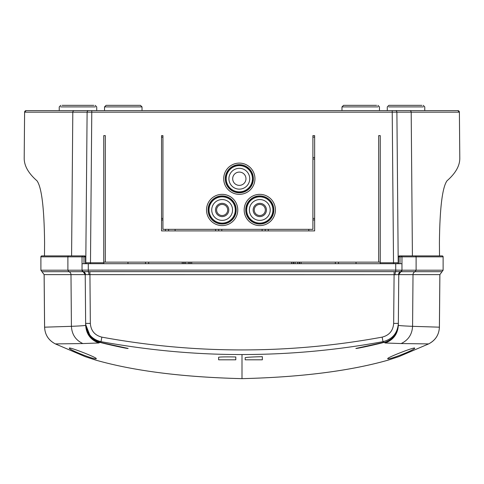 <?xml version="1.0" encoding="UTF-8"?>
<svg xmlns="http://www.w3.org/2000/svg" width="484" height="484" viewBox="0 0 484 484"><rect width="100%" height="100%" fill="white"/><g stroke="black" fill="none" stroke-linecap="round" stroke-linejoin="round"><path stroke-width="0.73" d="M243.337 192.202A14.06 14.06 0 0 1 229.247 168.928A14.06 14.06 0 0 1 253.356 179.691A14.06 14.06 0 0 1 243.337 192.202M243.228 191.846A13.679 13.679 0 0 1 237.118 192.233A13.679 13.679 0 0 0 244.275 191.489A13.679 13.679 0 0 1 243.228 191.846M230.753 189.389A13.679 13.679 0 0 1 226.53 183.563A13.679 13.679 0 0 0 230.753 189.389M225.804 176.636A13.679 13.679 0 0 1 228.738 170.066A13.679 13.679 0 0 0 225.804 176.636M234.383 165.976A13.679 13.679 0 0 1 241.54 165.226A13.679 13.679 0 0 0 234.383 165.976M247.899 168.069A13.679 13.679 0 0 1 252.128 173.895A13.679 13.679 0 0 0 247.899 168.069M252.848 180.822A13.679 13.679 0 0 1 249.913 187.399A13.679 13.679 0 0 0 252.848 180.822M250.797 185.426A13.28 13.28 0 0 1 242.127 191.712L239.259 192.009A13.28 13.28 0 0 1 229.483 187.641L227.795 185.311A13.28 13.28 0 0 1 226.687 174.663L227.861 172.032A13.28 13.28 0 0 1 236.531 165.752L239.392 165.449A13.28 13.28 0 0 1 249.169 169.817L250.857 172.147A13.28 13.28 0 0 1 251.964 182.795L249.405 188.53M245.509 191.355L242.127 191.712M231.479 190.393L229.483 187.641M239.259 192.009L235.877 192.36M227.795 185.311L225.798 182.559M225.302 177.767L226.687 174.663M227.861 172.032L229.247 168.928M233.149 166.103L236.531 165.752M239.392 165.449L242.774 165.098M247.173 167.065L249.169 169.817M250.857 172.147L252.854 174.899M253.356 179.691L251.964 182.795M241.22 185.094A6.637 6.637 0 0 0 245.691 176.835A6.637 6.637 0 0 0 237.432 172.364A6.637 6.637 0 0 0 232.961 180.623A6.637 6.637 0 0 0 241.22 185.094M242.296 188.712A10.418 10.418 0 0 1 229.343 181.7A10.418 10.418 0 0 1 236.355 168.747A10.418 10.418 0 0 1 249.308 175.759A10.418 10.418 0 0 1 242.296 188.712M243.071 191.307A13.122 13.122 0 0 1 226.748 182.474A13.122 13.122 0 0 1 235.581 166.151A13.122 13.122 0 0 1 251.904 174.984A13.122 13.122 0 0 1 243.071 191.307M243.162 191.603L244.275 191.489M226.155 223.451A14.06 14.06 0 0 1 212.065 200.17A14.06 14.06 0 0 1 236.168 210.933A14.06 14.06 0 0 1 226.155 223.451M226.046 223.088A13.679 13.679 0 0 1 219.93 223.475A13.679 13.679 0 0 0 227.087 222.731A13.679 13.679 0 0 1 226.046 223.088M213.571 220.631A13.679 13.679 0 0 1 209.342 214.805A13.679 13.679 0 0 0 213.571 220.631M208.622 207.878A13.679 13.679 0 0 1 211.556 201.308A13.679 13.679 0 0 0 208.622 207.878M217.195 197.218A13.679 13.679 0 0 1 224.358 196.474A13.679 13.679 0 0 0 217.195 197.218M230.717 199.311A13.679 13.679 0 0 1 234.94 205.137A13.679 13.679 0 0 0 230.717 199.311M235.666 212.071A13.679 13.679 0 0 1 232.731 218.641A13.679 13.679 0 0 0 235.666 212.071M233.609 216.669A13.28 13.28 0 0 1 224.939 222.955L222.077 223.251A13.28 13.28 0 0 1 212.301 218.889L210.613 216.554A13.28 13.28 0 0 1 209.505 205.906L210.673 203.28A13.28 13.28 0 0 1 219.343 196.994L222.21 196.692A13.28 13.28 0 0 1 231.987 201.06L233.675 203.389A13.28 13.28 0 0 1 234.782 214.037L232.223 219.772M228.321 222.604L224.939 222.955M214.297 221.642L212.301 218.889M222.077 223.251L218.695 223.602M210.613 216.554L208.616 213.801M208.114 209.009L209.505 205.906M210.673 203.28L212.065 200.17M215.961 197.345L219.343 196.994M222.21 196.692L225.592 196.341M229.991 198.307L231.987 201.06M233.675 203.389L235.672 206.142M236.168 210.933L234.782 214.037M224.038 216.336A6.637 6.637 0 0 0 228.508 208.078A6.637 6.637 0 0 0 220.25 203.607A6.637 6.637 0 0 0 215.779 211.865A6.637 6.637 0 0 0 224.038 216.336M225.114 219.954A10.418 10.418 0 0 1 212.161 212.948A10.418 10.418 0 0 1 219.173 199.989A10.418 10.418 0 0 1 232.126 207.001A10.418 10.418 0 0 1 225.114 219.954M225.889 222.549A13.122 13.122 0 0 1 209.566 213.716A13.122 13.122 0 0 1 218.399 197.393A13.122 13.122 0 0 1 234.722 206.226A13.122 13.122 0 0 1 225.889 222.549M225.974 222.846L227.087 222.731M263.804 223.451A14.06 14.06 0 0 1 249.708 200.17A14.06 14.06 0 0 1 273.817 210.933A14.06 14.06 0 0 1 263.804 223.451M263.695 223.088A13.679 13.679 0 0 1 257.579 223.475A13.679 13.679 0 0 0 264.736 222.731A13.679 13.679 0 0 1 263.695 223.088M251.214 220.631A13.679 13.679 0 0 1 246.991 214.805A13.679 13.679 0 0 0 251.214 220.631M246.271 207.878A13.679 13.679 0 0 1 249.206 201.308A13.679 13.679 0 0 0 246.271 207.878M254.844 197.218A13.679 13.679 0 0 1 262.001 196.474A13.679 13.679 0 0 0 254.844 197.218M268.366 199.311A13.679 13.679 0 0 1 272.589 205.137A13.679 13.679 0 0 0 268.366 199.311M273.309 212.071A13.679 13.679 0 0 1 270.381 218.641A13.679 13.679 0 0 0 273.309 212.071M271.258 216.669A13.28 13.28 0 0 1 262.588 222.955L259.726 223.251A13.28 13.28 0 0 1 249.95 218.889L248.262 216.554A13.28 13.28 0 0 1 247.149 205.906L248.322 203.28A13.28 13.28 0 0 1 256.992 196.994L259.854 196.692A13.28 13.28 0 0 1 269.636 201.06L271.324 203.389A13.28 13.28 0 0 1 272.431 214.037L269.872 219.772M265.97 222.604L262.588 222.955M251.946 221.642L249.95 218.889M259.726 223.251L256.345 223.602M248.262 216.554L246.265 213.801M245.763 209.009L247.149 205.906M248.322 203.28L249.708 200.17M253.61 197.345L256.992 196.994M259.854 196.692L263.236 196.341M267.64 198.307L269.636 201.06M271.324 203.389L273.321 206.142M273.817 210.933L272.431 214.037M261.687 216.336A6.637 6.637 0 0 0 266.152 208.078A6.637 6.637 0 0 0 257.899 203.607A6.637 6.637 0 0 0 253.428 211.865A6.637 6.637 0 0 0 261.687 216.336M262.764 219.954A10.418 10.418 0 0 1 249.811 212.948A10.418 10.418 0 0 1 256.816 199.989A10.418 10.418 0 0 1 269.776 207.001A10.418 10.418 0 0 1 262.764 219.954M263.538 222.549A13.122 13.122 0 0 1 247.215 213.716A13.122 13.122 0 0 1 256.048 197.393A13.122 13.122 0 0 1 272.365 206.226A13.122 13.122 0 0 1 263.538 222.549M263.623 222.846L264.736 222.731M239.326 194.35A15.621 15.621 0 0 0 254.947 178.729A15.621 15.621 0 0 0 239.326 163.108A15.621 15.621 0 0 0 223.705 178.729A15.621 15.621 0 0 0 239.326 194.35M239.326 191.93A13.201 13.201 0 0 0 240.693 191.858M142.024 110.618L142.024 106.91L140.59 106.91L142.024 106.91L140.457 105.349L106.093 105.349L140.457 105.349L106.093 105.349L104.532 106.91L105.96 106.91M93.848 105.349L62.097 105.349M421.903 105.349L388.846 105.349L421.903 105.349M376.6 105.349L343.543 105.349L376.6 105.349L343.543 105.349L341.976 106.91L343.41 106.91M222.144 223.172A13.201 13.201 0 0 0 223.511 223.1M222.144 225.592A15.621 15.621 0 0 0 237.765 209.971A15.621 15.621 0 0 0 222.144 194.35A15.621 15.621 0 0 0 206.523 209.971A15.621 15.621 0 0 0 222.144 225.592M222.144 215.513A5.542 5.542 0 0 0 227.686 209.971A5.542 5.542 0 0 0 222.144 204.429A5.542 5.542 0 0 0 216.602 209.971A5.542 5.542 0 0 0 222.144 215.513M259.793 225.592A15.621 15.621 0 0 0 275.414 209.971A15.621 15.621 0 0 0 259.793 194.35A15.621 15.621 0 0 0 244.172 209.971A15.621 15.621 0 0 0 259.793 225.592M259.793 215.513A5.542 5.542 0 0 0 265.335 209.971A5.542 5.542 0 0 0 259.793 204.429A5.542 5.542 0 0 0 254.251 209.971A5.542 5.542 0 0 0 259.793 215.513M215.58 229.343L215.61 230.904L215.592 229.343M268.305 229.343L268.275 230.904L268.324 229.343M314.642 219.972L312.906 219.972M398.532 262.764L398.211 262.764L396.892 112.167A1.561 1.561 0 0 0 395.331 110.618L392.209 110.618L393.522 262.776L380.249 262.776L380.249 135.617L378.688 135.617L378.688 262.147L105.312 262.147L105.312 135.617L103.751 135.617L103.751 262.776L90.478 262.776L91.791 110.618L88.669 110.618A1.561 1.561 0 0 0 87.108 112.167L85.789 262.764A0.938 0.938 0 0 0 86.727 263.713A0.938 0.938 0 0 1 85.789 262.764L85.468 262.764M314.642 135.617L312.906 135.617L312.906 229.343L162.939 229.343L162.939 135.617L161.547 135.617L161.547 230.904L314.642 230.904L314.642 135.617M380.249 262.776L380.249 263.713M103.751 263.713L103.751 262.776M312.906 159.048L314.642 159.048M393.522 263.713L393.522 262.776L398.211 262.764A0.938 0.938 0 0 1 397.273 263.713M443.598 110.618L30.855 110.618M457.828 110.618A1.561 1.561 -90 0 1 459.395 112.167L457.834 110.618L395.331 110.618M88.669 110.618L26.172 110.618A1.561 1.561 -90 0 0 24.605 112.167L24.2 158.171L24.599 112.167L26.166 110.618A1.561 1.561 -90 0 0 24.605 112.167L411.194 112.167A1.561 1.512 -90 0 0 409.676 110.618M439.526 255.903L439.411 242.901C439.799 208.066 442.334 187.362 447.016 180.798C455.789 173.121 460.048 165.413 459.788 157.669L459.401 112.167L411.194 112.167L412.41 255.903M24.212 157.669C23.952 165.413 28.211 173.121 36.984 180.798C41.66 187.296 44.195 207.999 44.589 242.901L44.474 255.903M262.116 229.343L262.092 230.904M262.11 230.904L262.134 229.343M221.763 229.343L221.787 230.904L221.787 229.343M380.249 262.147L378.688 262.147M105.312 262.147L103.751 262.147M162.939 219.972L161.547 219.972M168.577 229.343L168.577 230.904M99.97 342.333L128.115 348.432C128.792 349.164 101.616 343.065 99.97 342.333L91.24 337.681L85.91 327.378L85.668 325.266C85.626 325.581 80.876 325.938 71.42 326.325L44.607 327.178L44.141 274.622L40.904 270.205L67.887 270.205L67.887 256.841L82.032 256.841A0.938 0.938 0 0 1 82.97 255.903L84.537 255.903A0.938 0.938 0 0 1 85.468 256.841L85.468 263.713L85.468 256.841L82.032 256.841L82.032 263.713L401.968 263.713L401.968 256.841L400.014 256.853L399.463 255.903A0.938 0.938 0 0 0 398.532 256.841L398.532 263.713M40.886 256.841A0.938 0.938 0 0 1 41.824 255.903L41.824 255.903A0.938 0.926 90 0 0 40.904 256.841L40.904 270.205L40.886 256.841L67.887 256.841A0.938 0.907 -90 0 1 68.801 255.903L84.537 255.903L83.986 256.841L83.986 263.713M127.964 262.147L127.976 263.713M356.036 262.147L356.024 263.713M218.617 359.806L218.617 357.277C219.79 356.908 225.52 356.805 235.799 356.962L235.799 359.806L218.617 359.806M96.298 358.626C96.395 360.592 68.637 349.684 69.297 348.123C69.17 346.75 96.8 357.488 96.298 358.626M245.176 359.806L245.176 357.688C246.326 357.265 252.055 356.926 262.358 356.684L262.358 359.806L245.176 359.806M387.702 358.626C387.605 360.592 415.363 349.684 414.703 348.123C414.83 346.75 387.2 357.488 387.702 358.626M44.607 327.178L44.607 327.178C44.939 334.734 48.533 340.312 55.376 343.912L85.13 356.623L95.905 360.15C134.056 370.992 182.758 377.157 242 378.645L242 354.53C289.178 354.542 336.18 350.253 383.001 341.656L384.278 342.484C392.96 339.611 397.648 333.615 398.338 324.498L398.774 274.622A3.122 3.122 0 0 1 400.903 271.687A1.561 1.561 0 0 0 401.968 270.205L400.903 271.687A3.122 3.122 0 0 0 398.774 274.622L400.897 271.687L442.043 271.687L439.883 274.622L413.015 274.622A3.122 3.031 90 0 1 415.078 271.687L416.113 270.205L443.096 270.205L439.883 274.622L439.418 327.178L412.58 326.325C403.124 325.938 398.374 325.581 398.332 325.266L398.774 274.622L413.015 274.622L412.58 326.325C412.108 334.42 408.296 340.167 401.139 343.555L428.624 343.912C435.467 340.312 439.061 334.734 439.393 327.178L439.859 274.622M383.987 342.309L355.885 348.432C355.208 349.164 382.384 343.065 384.03 342.333M242 354.53C196.141 354.657 149.145 350.368 100.999 341.656L101.852 337.13C148.388 345.673 195.106 349.944 242 349.932C289.105 349.92 335.817 345.655 382.148 337.13L383.001 341.656C392.464 339.224 397.582 333.131 398.35 323.379L393.661 323.421L394.091 274.694L85.444 274.628A3.122 2.965 103.9 0 0 83.224 271.639L400.776 271.639A1.561 1.561 0 0 0 401.968 270.126L401.968 263.713M100.013 342.309L100.999 341.656C91.742 339.405 86.624 333.313 85.65 323.379L85.662 324.498C86.34 333.627 91.028 339.623 99.722 342.484L98.797 342.987L82.861 343.555L55.376 343.912C48.569 340.403 44.976 334.819 44.582 327.178L44.117 274.622L41.951 271.687L83.097 271.687A1.561 1.561 0 0 1 82.032 270.205L67.887 270.205L68.922 271.687A3.122 3.031 90 0 1 70.985 274.622L85.293 274.609A3.122 3.079 -90 0 0 83.248 271.699L85.293 274.609M82.334 271.125L82.032 270.205L83.248 271.699A1.561 1.476 -80.4 0 1 82.933 271.536L83.224 271.639A1.561 1.561 0 0 1 82.032 270.126L88.282 270.126L88.282 271.675A3.122 0.653 -91.5 0 1 88.935 274.718M83.097 271.687L85.226 274.622A3.122 3.122 0 0 0 83.097 271.687M83.484 271.73L83.181 271.627M415.199 255.903A0.938 0.907 90 0 1 416.113 256.841L401.968 256.841A0.938 0.938 0 0 0 401.03 255.903L442.176 255.903A0.938 0.938 0 0 1 443.114 256.841L443.114 270.205L443.114 256.841L416.113 256.841L416.113 270.205L401.968 270.205A1.561 1.561 0 0 1 400.903 271.687M90.296 335.569L89.401 335.569M41.83 255.903L68.801 255.903M82.032 263.713L82.032 270.126M398.707 274.609A3.122 3.079 -90 0 1 400.752 271.699A1.561 1.476 -99.6 0 0 401.067 271.536L400.819 271.627M398.616 274.603L398.556 274.628A3.122 2.965 -103.9 0 1 400.776 271.639L400.849 271.621M401.968 270.205L395.718 270.126L395.718 271.675A3.122 0.653 -88.5 0 0 395.065 274.718L394.091 274.694L394.091 271.663M400.014 256.853L398.532 256.841L400.014 256.841L400.014 263.713M401.968 256.841A0.938 0.938 0 0 0 401.03 255.903L399.463 255.903M148.655 263.713L148.636 262.147M335.364 262.147L335.345 263.713M95.905 360.15A1.561 1.18 103.9 0 0 96.05 360.199L85.13 356.623L55.376 343.918M439.393 327.178L439.418 327.178C439.024 334.819 435.431 340.403 428.624 343.918L398.87 356.623L388.095 360.15A1.561 1.18 76.1 0 1 387.95 360.199C349.623 371.04 300.969 377.193 242 378.651L242 378.645C183.031 377.193 134.383 371.04 96.05 360.199M398.556 274.628L395.065 274.718M101.852 337.13C94.749 335.303 90.913 330.735 90.339 323.421L85.65 323.379L85.226 274.622M388.095 360.15C349.605 371.034 300.909 377.199 242 378.645M385.204 342.987C393.401 339.913 397.781 334.008 398.332 325.266L398.338 324.498C397.66 333.627 392.972 339.623 384.278 342.484L385.204 342.987L401.139 343.555M382.148 337.13C389.245 335.309 393.087 330.741 393.661 323.421M398.338 324.498C397.66 333.627 392.972 339.623 384.278 342.484L384.278 342.484C392.972 339.623 397.66 333.627 398.338 324.498C397.66 333.627 392.972 339.623 384.278 342.484C392.978 339.623 397.66 333.621 398.338 324.492C397.66 333.627 392.972 339.623 384.278 342.484C392.972 339.623 397.66 333.627 398.338 324.498M99.008 342.285L99.722 342.484C91.028 339.623 86.34 333.627 85.662 324.498L85.662 324.498C86.34 333.627 91.028 339.623 99.722 342.484C91.028 339.623 86.34 333.627 85.662 324.498C86.34 333.621 91.022 339.623 99.722 342.484L99.607 342.454M95.287 106.91L60.657 106.91M423.343 106.91L388.712 106.91M378.04 106.91L341.976 106.91L341.976 110.618M308.786 229.343L308.786 230.904L308.786 229.343M175.111 229.343L175.111 230.904L175.111 229.343M312.906 157.512L314.642 157.512M314.642 137.147L312.906 137.147M162.939 137.147L161.547 137.147M90.478 263.713L90.478 262.776L85.789 262.764M162.939 218.435L161.547 218.435M74.324 110.618A1.561 1.512 90 0 0 72.806 112.167L71.59 255.903M314.642 218.435L312.906 218.435M459.395 112.167L459.788 157.669M218.677 229.343L218.701 230.904L218.677 229.343M265.196 230.904L265.22 229.343L265.19 230.904M140.59 106.91L104.532 106.91L104.532 110.618M165.455 230.904L165.455 229.343M85.468 256.841L83.986 256.841M44.141 274.622L70.985 274.622L71.42 326.325C71.862 334.444 75.679 340.185 82.861 343.555M395.718 263.713L395.718 270.126L88.282 270.126L88.282 263.713M90.339 323.421L89.909 271.663M442.17 255.903A0.938 0.926 90 0 1 443.096 256.841M145.515 262.147L145.527 263.713M338.473 263.713L338.485 262.147M98.797 342.987C90.599 339.913 86.219 334.008 85.668 325.266M291.598 262.147L291.598 263.713M301.066 263.713L301.066 262.147M191.712 263.713L191.712 262.147M182.25 262.147L182.25 263.713M293.165 262.147L293.165 263.713M299.505 263.713L299.505 262.147M190.151 263.713L190.151 262.147M183.811 262.147L183.811 263.713M293.479 263.713L293.479 262.147M299.185 262.147L299.185 263.713M189.831 262.147L189.831 263.713M184.132 263.713L184.132 262.147M295.04 263.713L295.04 262.147M297.624 262.147L297.624 263.713M188.27 262.147L188.27 263.713M185.693 263.713L185.693 262.147M95.154 105.349L96.721 106.91L96.721 110.618M423.21 105.349L424.771 106.91L424.771 110.618M379.468 106.91L377.907 105.349L379.468 106.91L379.468 110.618M142.024 106.91L140.457 105.349M341.976 106.91L343.543 105.349M387.279 110.618L387.279 106.91L388.846 105.349M59.23 110.618L59.23 106.91L60.79 105.349M104.532 106.91L106.093 105.349M40.886 270.205L41.951 271.687M443.114 270.205L442.049 271.687M85.874 327.166L85.777 326.452M90.575 336.985L85.662 324.498M97.405 341.722L96.588 341.371M428.624 343.918L398.87 356.623L387.95 360.199"/></g></svg>
